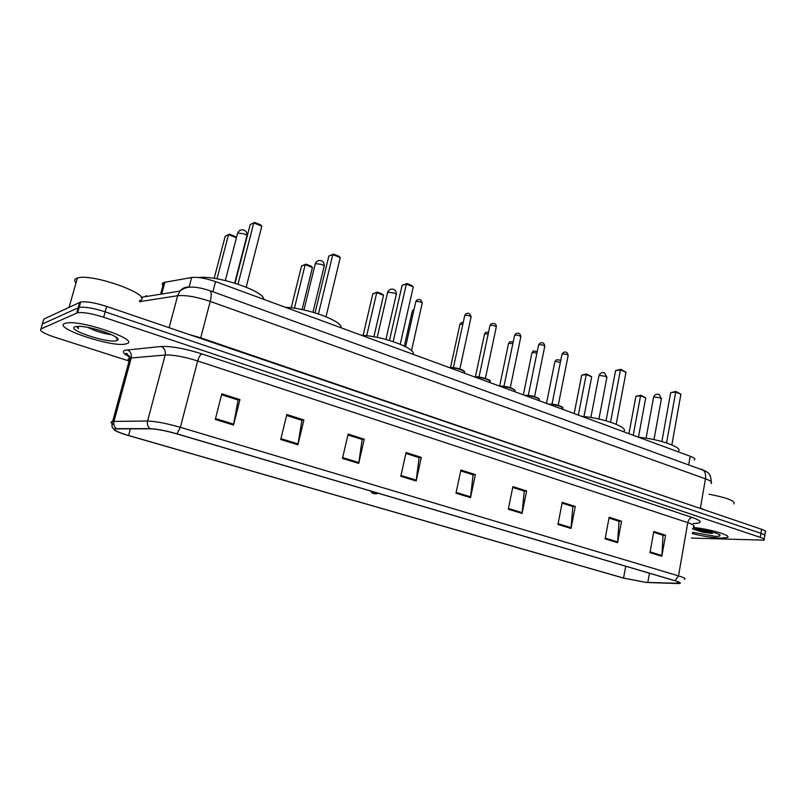 <?xml version="1.0" encoding="UTF-8"?>
<svg xmlns="http://www.w3.org/2000/svg" width="806" height="806" viewBox="0 0 806 806"><rect width="100%" height="100%" fill="white"/><g stroke="black" fill="none" stroke-linecap="round" stroke-linejoin="round"><path stroke-width="1.21" d="M162.993 285.374C161.895 284.034 162.157 283.067 163.779 282.463L191.667 277.516C197.742 276.861 205.701 278.221 215.555 281.616L690.198 456.246C694.329 457.828 695.709 459.098 694.339 460.045M764.783 535.164L765.267 532.162C766.415 531.527 765.176 530.57 761.569 529.3L106.664 306.441C95.068 302.724 86.413 301.243 80.691 301.978L43.796 319.095L41.952 325.483M764.622 536.151C765.771 535.537 764.531 534.6 760.914 533.33L105.163 311.831C93.556 308.134 84.892 306.643 79.169 307.348L42.375 324.012L79.169 307.348C84.892 306.643 93.556 308.134 105.163 311.831L760.914 533.33C764.531 534.6 765.771 535.537 764.622 536.151L764.128 539.194M127.499 355.386L129.272 355.96M154.601 295.167L155.115 295.087M720.564 538.106L727.173 537.572C732.674 535.819 710.65 529.169 693.331 527.436C710.65 529.169 732.674 535.819 727.173 537.572L720.564 538.106C711.94 537.662 702.5 536.161 692.273 533.602C702.5 536.161 711.94 537.662 720.564 538.106M126.532 343.739C141.221 340.354 80.409 319.327 65.951 323.105L64.661 323.498C52.682 328.012 112.79 347.819 125.796 343.94L126.532 343.739C141.221 340.354 80.409 319.327 65.951 323.105L64.661 323.498C52.682 328.012 112.79 347.819 125.796 343.94L126.532 343.739M646.09 582.375L623.552 578.083L128.567 435.502C116.84 431.945 112.598 429.729 115.852 428.873L150.611 428.822C157.039 429.064 165.764 430.747 176.786 433.87L674.682 580.673C679.216 582.053 680.798 582.94 679.418 583.343L646.09 582.375M646.382 582.466L677.443 583.544C681.967 583.574 681.141 582.627 674.985 580.703L176.988 433.84C165.673 430.646 156.727 428.923 150.138 428.671L116.497 428.671C114.099 428.691 113.424 429.165 114.472 430.082C116.437 431.563 121.081 433.376 128.406 435.522L623.29 578.063L646.382 582.466M691.498 538.065L763.977 540.161C765.116 539.557 763.887 538.63 760.26 537.37L103.662 317.232C92.035 313.554 83.361 312.053 77.648 312.718L40.955 328.929C39.081 330.692 43.695 333.452 54.798 337.23L128.91 360.947M342.469 458.423L348.132 434.071L364.262 439.21L358.7 463.4L342.469 458.423M280.73 439.512L286.825 414.526L303.892 419.976L297.928 444.781L280.73 439.512M215.283 419.463L221.831 393.822L239.946 399.585L233.528 425.044L215.283 419.463M508.294 509.221L512.898 486.592L526.61 490.955L522.087 513.452L508.294 509.221M557.933 524.434L562.245 502.319L575.272 506.47L571.031 528.444L557.933 524.434M605.105 538.882L609.145 517.261L621.537 521.21L617.567 542.7L605.105 538.882M649.989 552.634L653.777 531.486L665.575 535.255L661.857 556.271L649.989 552.634M400.794 476.296L406.073 452.539L421.326 457.405L416.148 480.991L400.794 476.296M455.984 493.201L460.921 470.019L475.369 474.623L470.523 497.655L455.984 493.201M475.369 474.623L472.749 474.704M460.73 470.885L473.082 474.815L470.523 497.655M421.326 457.405L418.818 457.546M405.881 453.425L419.13 457.647L416.148 480.991M665.575 535.255L662.663 535.154M653.636 532.282L663.036 535.275L661.857 556.271M621.537 521.21L618.676 521.15M608.993 518.067L619.038 521.27L617.567 542.7M575.272 506.47L572.482 506.45M562.084 503.135L572.834 506.561L571.031 528.444M526.61 490.955L523.9 490.985M512.727 487.429L524.243 491.096L522.087 513.452M239.946 399.585L237.851 399.947M221.59 394.769L238.102 400.028L233.528 425.044M303.892 419.976L301.645 420.248M286.593 415.463L301.918 420.339L297.928 444.781M364.262 439.21L361.864 439.421M347.92 434.978L362.166 439.512L358.7 463.4M116.961 338.963L117.817 339.044L116.961 338.963M692.495 532.303L715.184 536.343C718.196 536.433 719.818 536.181 720.06 535.587C721.269 533.794 703.094 529.21 693.1 528.807M692.394 528.776L702.358 532.111L712.454 533.522L700.474 529.592M733.813 503.891C735.677 501.03 727.435 497.806 709.089 494.229M712.454 533.522L694.218 528.877M702.358 532.111L693.059 529.008M677.796 451.612C685.09 448.287 660.396 439.109 638.574 437.255M633.234 435.29L640.548 395.827L635.894 396.32L640.8 395.232L640.548 395.827L645.717 397.842L638.453 437.205M635.894 396.32L628.932 433.709M640.8 395.232L645.717 397.842M666.552 442.907L675.68 392.089L670.693 392.623L675.891 391.474L675.68 392.089L680.919 394.194L671.861 444.872M670.693 392.623L661.867 441.507M675.891 391.474L680.919 394.194M139.68 300.648C155.236 296.024 92.74 272.891 77.416 277.999L76.036 278.523C74.233 279.521 74.223 281.002 75.996 282.966M116.83 340.565L117.636 340.112C122.381 337.089 90.584 325.896 78.152 326.349L74.797 326.813C66.132 329.896 109.354 343.9 116.83 340.565M76.59 326.43L78.474 328.616L78.051 326.349M87.693 327.397C95.763 331.266 103.42 333.674 110.664 334.601L111.077 334.49M78.474 328.616L76.822 326.41M106.916 332.767L94 328.767M623.381 431.663C630.151 427.905 603.805 418.052 581.781 416.359M578.325 415.09L586.234 374.578L581.7 375.193L586.556 373.994L586.234 374.578L591.705 376.714L583.967 416.571M581.7 375.193L574.184 413.569M586.556 373.994L591.705 376.714M610.555 422.163L620.449 369.944L615.593 370.599L620.741 369.339L620.449 369.944L626.03 372.181L616.207 424.248M615.593 370.599L606.031 420.792M620.741 369.339L626.03 372.181M413.176 354.328C416.359 348.524 383.344 336.173 361.36 335.266M366.68 335.729L376.745 292.638L372.846 293.757L377.399 292.104L376.745 292.638L383.515 295.288L373.873 336.777M372.846 293.757L363.103 335.377M377.399 292.104L382.235 293.999L383.515 295.288M393.187 341.623L406.345 284.095L402.123 285.314L406.99 283.551L406.345 284.095L413.297 286.886L400.25 344.233M402.123 285.314L389.469 340.454M406.99 283.551L411.947 285.546L413.297 286.886M341.15 327.82C342.893 321.241 307.398 307.973 285.556 307.368M294.422 308.235L305.182 264.65L301.545 265.96L305.968 264.136L305.182 264.65L312.426 267.481L302.089 309.575M301.545 265.96L291.198 307.821M305.968 264.136L311.136 266.161L312.426 267.481M318.42 313.917L332.807 254.615L328.858 256.046L333.583 254.091L332.807 254.615L340.263 257.598L326.007 316.728M328.858 256.046L315.045 312.849M333.583 254.091L338.903 256.227L340.263 257.598M263.844 299.389C264.146 291.006 217.288 275.088 198.558 277.526M225.196 236.198L229.448 234.173L234.989 236.349L236.279 237.699L228.511 234.657L225.196 236.198L214.164 278.352M229.448 234.173L228.511 234.657L216.985 278.805M238.032 284.135L253.789 222.93L250.172 224.602L254.726 222.446L253.789 222.93L261.809 226.143L246.193 287.148M250.172 224.602L235.06 283.178M254.726 222.446L260.439 224.743L261.809 226.143M688.757 464.478L690.198 456.246M212.905 291.762L215.555 281.616M189.138 287.047L191.667 277.516M161.704 294.029L164.898 282.191M761.569 529.3L760.26 537.37M79.713 302.3L76.681 313.02M106.664 306.441L103.662 317.232M710.912 483.55C712.716 482.421 710.892 480.839 705.462 478.814L700.434 508.022L705.452 510.208M701.472 469.092L701.825 469.223C704.867 470.764 706.076 473.968 705.462 478.814L210.245 301.404C196.714 296.86 185.854 294.966 177.652 295.721L169.109 327.689M141.171 297.333L179.94 291.097L177.652 295.721L139.398 301.686M209.59 290.563L209.802 290.634C211.525 291.832 211.676 295.419 210.245 301.404L200.724 337.825L700.384 508.485M189.007 334.46L200.724 337.825L200.593 338.399M145.584 296.618L146.218 295.439M711.255 481.847C710.6 472.336 707.587 473.182 706.076 471.268L209.802 290.634C191.868 284.961 185.35 286.795 179.94 291.097C182.63 287.883 185.984 286.573 190.004 287.168M623.552 578.083L625.718 566.235M131.257 357.854C123.671 354.156 121.575 351.618 124.97 350.237L161.069 346.489C171.215 346.046 184.796 348.514 201.843 353.884L692.374 517.533C701.583 520.857 702.681 522.812 695.649 523.386L693.311 523.497M116.497 428.671C114.17 426.837 113.334 424.399 113.978 421.347L131.227 357.995L129.413 358.307C127.741 358.841 127.62 359.778 129.071 361.108M176.988 433.84L180.363 427.321L678.511 575.867L674.985 580.703M150.138 428.671C147.76 426.757 146.904 424.208 147.558 421.034C155.608 421.276 166.54 423.372 180.363 427.321L197.672 360.957C184.1 356.715 173.26 354.741 165.159 355.023L131.227 357.995C131.892 354.166 130.562 351.446 127.227 349.814M693.452 526.771C695.215 525.905 693.321 524.525 687.77 522.62L678.511 575.867C684.153 577.6 686.108 578.728 684.375 579.272M113.878 424.601C110.452 422.838 110.039 421.77 112.649 421.417L147.558 421.034L165.159 355.023C165.845 351.033 164.484 348.192 161.069 346.489M40.955 328.929L42.375 324.012M692.374 517.533C690.067 517.815 688.525 519.507 687.77 522.62L197.672 360.957C198.83 357.038 200.22 354.68 201.843 353.884M128.567 435.502L130.371 428.822M647.782 582.486L649.435 573.227M677.1 583.453L677.423 581.569M456.156 492.406L470.654 496.849M508.445 508.445L522.197 512.666M558.074 523.668L571.142 527.678M605.246 538.136L617.658 541.954M650.12 551.909L661.938 555.535M400.975 475.48L416.289 480.175M342.661 457.586L358.861 462.553M280.941 438.655L298.099 443.915M215.514 418.576L233.72 424.168M614.686 562.981L620.942 564.825M653.495 397.721L654.482 397.005L660.225 397.892L661.363 399.091L653.988 439.623M557.661 546.166L564.311 548.13M598.818 376.211L599.714 375.455L605.568 376.342L606.827 377.702L598.908 419.029M336.636 481.001L344.918 483.439M387.696 293.283L387.958 292.125L394.215 293.021C396.199 293.868 396.834 294.553 396.119 295.087L385.913 339.457M260.731 458.614L269.617 461.234M315.086 264.529L315.448 263.592L321.836 264.479C324.103 265.456 324.828 266.232 324.022 266.826L312.96 312.234M179.194 434.575L188.745 437.396M237.427 233.931L237.669 232.994L244.178 233.861C246.767 234.979 247.613 235.876 246.707 236.521L234.697 283.067M225.327 280.528L237.669 232.984C239.039 230.254 241.145 229.287 243.986 230.093C246.253 231.191 247.251 233.025 246.958 235.604M560.372 362.357L555.394 361.42L554.8 361.995M536.907 353.109L532.484 352.444L531.91 353.038M512.848 343.699L509.009 343.245L508.475 343.85M488.154 334.087L484.95 333.825L484.456 334.44M462.825 324.274L460.297 324.163L459.833 324.798M413.74 310.723L412.209 311.418M375.546 493.816L373.107 493.091L375.546 493.816M558.246 405.307L568.089 355.778C567.887 354.65 566.034 354.046 562.548 353.965L561.923 354.58M562.326 409.196L562.407 408.763C565.288 407.584 554.78 404.078 549.188 404.37M548.886 404.058C555.374 404.189 559.868 405.368 562.366 407.574M534.559 396.552L544.725 346.52C544.513 345.351 542.64 344.726 539.093 344.646L538.509 345.28M538.66 400.491L538.74 400.108C541.753 398.899 530.912 395.232 525.29 395.575M525.018 395.272C531.547 395.373 536.111 396.582 538.72 398.879M510.289 387.585L520.767 337.039C520.555 335.81 518.651 335.175 515.054 335.105L514.5 335.749M500.133 386.316L500.183 386.306C501.04 385.691 504.808 386.255 511.498 387.998C514.903 389.681 515.9 390.759 514.47 391.242C517.623 390.003 506.43 386.165 500.788 386.558M500.546 386.265C507.115 386.346 511.76 387.575 514.48 389.973M485.383 378.387L496.214 327.307C495.992 326.037 494.058 325.372 490.401 325.312L489.887 325.977M489.534 382.417L489.595 382.145C492.889 380.885 481.323 376.855 475.661 377.319M475.439 377.027C482.059 377.077 486.784 378.346 489.615 380.835M459.843 368.947L471.016 317.332C470.805 316.012 468.83 315.327 465.112 315.267L464.639 315.942M464.014 373.037L464.065 372.825C467.52 371.526 455.551 367.294 449.879 367.828M449.677 367.546C456.347 367.566 461.163 368.866 464.115 371.455M411.493 350.681L422.112 303.58C421.86 302.2 419.855 301.484 416.098 301.434L415.695 302.109M160.606 294.2L163.779 282.463M80.691 301.978L77.648 312.718M129.635 356.736C125.716 353.804 124.849 352.776 127.026 353.643L129.867 358.196L112.649 421.417C111.943 421.206 111.732 427.392 112.377 427.331L114.472 430.082M679.418 583.343L679.549 582.537M719.405 534.69L720.06 535.587M613.396 562.608L621.597 565.026M661.454 398.648L659.066 394.436C656.427 393.731 654.593 394.678 653.575 397.257L646.08 438.192M115.852 337.089L117.636 340.112M77.416 277.999L69.074 307.277M556.331 545.783L565.026 548.342M606.938 377.188L604.5 372.835C601.85 372.12 599.986 373.077 598.918 375.687L590.848 417.498M335.155 480.557L345.865 483.721M396.31 294.321C396.552 291.984 395.655 290.321 393.62 289.334C390.89 288.588 388.895 289.555 387.646 292.246L377.188 337.412M259.2 458.161L270.655 461.546M324.244 265.98C324.506 263.532 323.559 261.789 321.423 260.751C318.642 259.975 316.597 260.942 315.297 263.663L303.943 309.967M177.592 434.102L189.884 437.729M560.613 361.128C560.674 360.161 559.263 359.738 556.382 359.859L554.881 361.582L546.488 403.373M537.249 351.466L533.421 350.922L532 352.595L523.336 394.859M513.231 341.835L509.886 341.774L508.566 343.396L499.629 386.134M488.577 332.132L485.766 332.415L484.557 333.966L475.318 377.188M463.249 322.309L461.032 322.823L459.934 324.294L450.524 367.435M414.113 309.091L412.319 310.904L404.35 346.076M377.974 493.191L377.248 493.625C373.692 494.128 371.576 493.282 370.891 491.096M548.463 404.098L555.062 404.531C560.936 406.113 563.485 407.262 562.729 407.987M552.029 404.088L562.014 354.136L563.515 352.393C565.933 351.386 567.495 352.373 568.19 355.335M524.595 395.323L532.151 395.917C537.451 397.489 539.758 398.617 539.083 399.302M528.303 395.293L538.61 344.807L540.01 343.124C542.589 342.056 544.201 343.034 544.826 346.056M503.962 386.286L514.601 335.256L515.911 333.624C518.671 332.485 520.323 333.462 520.878 336.555M475.036 377.087L475.046 377.077C475.49 375.425 493.181 380.16 489.977 381.268M479.006 377.037L489.998 325.453L491.186 323.901C491.539 323.367 496.617 322.521 496.325 326.803M453.405 367.556L464.76 315.398L465.818 313.947C468.095 312.396 469.878 313.353 471.147 316.798M449.285 367.617L453.184 367.526C460.871 369.047 464.639 370.508 464.478 371.909M405.589 346.711L415.825 301.535L416.662 300.275C419.463 298.593 421.326 299.51 422.243 303.036"/></g></svg>
